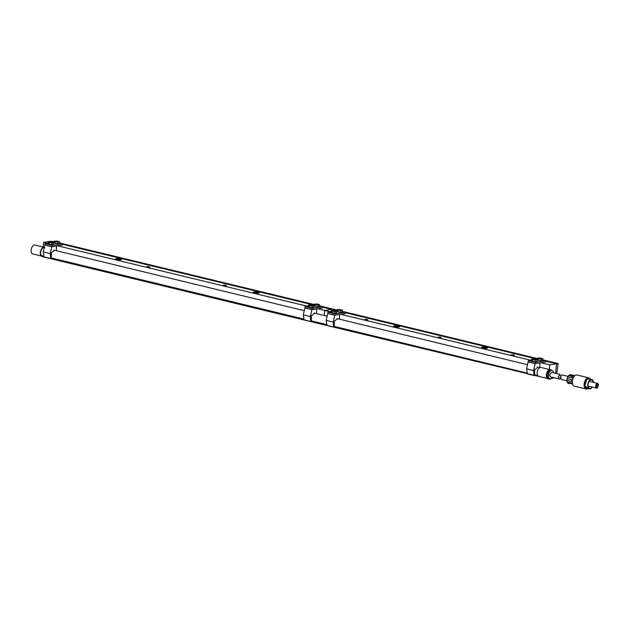 <?xml version="1.0" encoding="UTF-8"?>
<svg xmlns="http://www.w3.org/2000/svg" width="630" height="630" viewBox="0 0 630 630"><rect width="100%" height="100%" fill="white"/><g stroke="black" fill="none" stroke-linecap="round" stroke-linejoin="round"><path stroke-width="0.94" d="M42.108 256.197L42.06 256.599L323.292 324.639L323.387 323.781L323.292 324.639L549.265 378.913M551.045 378.63L554.416 377.787M336.861 310.653L331.585 309.377L324.828 310.448L324.277 315.52L324.828 310.448L330.341 311.779M340.641 314.275L530.712 360.258M541.012 362.754L549.809 364.88L549.313 369.495M548.32 378.638L548.273 379.071M556.715 373.637L558.133 363.557L556.589 363.809L545.879 361.21L556.589 363.809L555.55 373.354L556.566 363.809L549.809 364.88M553.762 372.921L553.565 372.228M537.233 359.132L345.5 312.748L537.233 359.124M481.517 347.579L486.084 348.366L487.455 348.067L485.549 347.35C483.178 346.996 481.792 347.036 481.391 347.461L481.509 347.303M393.64 326.316L398.199 327.104L399.57 326.805L397.664 326.088C395.293 325.734 393.907 325.773 393.506 326.198L393.624 326.041M367.487 319.969L367.432 319.449L367.92 319.914L364.935 319.536L366.613 319.3L367.487 319.969L364.872 319.378M440.724 337.688L440.669 337.168L441.158 337.633L438.173 337.255L439.85 337.018L440.724 337.688L438.11 337.097M513.962 355.407L513.907 354.887L514.395 355.351L511.41 354.974L513.08 354.737L513.962 355.407L511.347 354.816M553.542 372.425L553.628 372.889M487.376 348.067L486.517 347.752C483.612 347.122 481.903 347.02 481.391 347.461M485.549 347.35L487.415 348.138M482.997 348.169C481.084 347.571 481.737 347.437 484.942 347.76L486.911 348.311M399.491 326.805L398.64 326.49C395.734 325.86 394.018 325.765 393.506 326.198M397.664 326.088L399.538 326.875M395.112 326.907C393.199 326.308 393.852 326.175 397.058 326.498L399.026 327.049M367.936 319.906L367.44 319.725C364.833 319.3 364.132 319.339 365.337 319.835M441.173 337.625L440.677 337.444C438.07 337.018 437.37 337.058 438.574 337.554M514.403 355.344L513.915 355.155C511.308 354.737 510.607 354.777 511.812 355.273M319.623 305.857L333.152 309.133L331.608 309.377L322.623 307.204L331.585 309.377L324.828 310.448L317.764 308.739M336.861 310.645L331.608 309.377L333.152 309.133L336.924 310.047M482.95 348.461C481.139 347.862 481.792 347.728 484.911 348.059L486.234 348.366M395.073 327.198C393.254 326.6 393.907 326.466 397.026 326.797L398.349 327.104M367.282 320.064L365.668 319.788M367.566 319.961L366.565 319.701C364.715 319.528 364.345 319.607 365.463 319.945M440.52 337.782L438.905 337.507M440.803 337.68L439.803 337.42C437.952 337.247 437.582 337.326 438.701 337.664M513.749 355.501L512.143 355.225M514.041 355.399L513.04 355.139C511.19 354.966 510.82 355.044 511.93 355.383M342.5 311.393L537.303 358.517M542.879 359.872L558.133 363.557M485.659 348.374L482.682 348.004M397.782 327.112L394.797 326.742M342.5 311.433L345.563 312.173L345.421 313.519L334.766 315.197L327.75 313.496L327.899 312.173L330.986 311.677M336.05 310.873L336.853 310.748M345.563 312.173L334.908 313.866L334.766 315.197L327.75 313.496M339.507 319.205L339.42 314.457M334.908 313.866L327.899 312.173M342.192 310.094L342.429 312.07L340.767 312.33L336.782 311.37L336.948 309.826L339.68 309.488L342.192 310.094L339.176 310.37A2.496 0.472 -173.8 0 1 337.704 310.007L337.585 309.527L336.948 309.826L337.585 309.527M336.325 311.023L336.57 313L334.908 313.26L330.923 312.299L331.089 310.755L333.821 310.417L336.325 311.023L333.317 311.299A2.496 0.472 -173.8 0 1 331.845 310.936L331.726 310.456L331.089 310.755L331.726 310.456M326.986 325.356L326.206 320.386L327.75 313.527L334.758 315.22L333.215 322.087L333.632 326.962L334.278 325.891L334.231 321.324L337.562 318.733M326.616 325.261L333.632 326.962L326.781 325.395M334.75 315.197L339.452 314.472M337.948 311.984L337.704 310.007M342.594 310.527L342.003 310.425M340.767 312.33L340.94 310.787L341.57 310.488M340.94 310.787L339.916 310.456M338.113 310.44L339.176 310.37M332.089 312.913L331.845 310.936M336.735 311.456L336.144 311.354M334.908 313.26L335.073 311.716L335.711 311.417M335.073 311.716L334.05 311.385M332.254 311.37L333.317 311.299M542.871 359.911L545.934 360.651L545.793 361.998L535.138 363.675L528.129 361.974L528.271 360.643L531.366 360.155M536.398 359.344L537.114 359.927L536.941 361.47L535.279 361.738L532.46 361.384L532.626 359.84L531.468 359.226L537.225 359.226M545.934 360.651L535.279 362.344L535.138 363.675L528.129 361.974M539.886 367.597L539.792 362.935M535.279 362.344L528.271 360.643M542.564 358.572L542.8 360.541L541.146 360.809L537.154 359.84L537.327 358.297L540.052 357.966L542.564 358.572L539.556 358.84A2.496 0.472 -173.8 0 1 538.075 358.486L537.965 358.005L537.327 358.297L537.965 358.005M532.46 361.384L531.295 360.769L531.468 359.226L532.098 358.935M527.365 373.834L526.578 368.865L528.121 361.998L535.138 363.699L533.586 370.558L534.004 375.441L534.657 374.37L534.61 369.802L537.933 367.211M526.995 373.74L534.169 375.575L527.152 373.873M535.13 363.668L539.823 362.951M538.319 360.454L538.075 358.486M542.973 358.998L542.375 358.895M541.146 360.809L541.312 359.265L541.95 358.966M541.312 359.265L540.288 358.935M538.485 358.911L539.556 358.84M537.114 359.927L533.697 359.777A2.496 0.472 -173.8 0 1 532.216 359.415M535.279 361.738L535.453 360.195L536.091 359.895M535.453 360.195L534.429 359.864M532.626 359.84L533.697 359.777M50.376 241.345L53.904 242.188L50.361 241.337L43.604 242.416L43.1 247.023M43.604 242.416L47.384 243.33M57.684 245.818L307.464 306.251M313.984 305.117L62.543 244.29L313.984 305.109M253.315 292.375L257.883 293.163L259.253 292.856L257.347 292.139C254.977 291.784 253.591 291.824 253.189 292.249L253.307 292.092M115.629 259.064L120.196 259.851L121.566 259.544L119.653 258.828C117.29 258.473 115.904 258.513 115.503 258.938L115.621 258.78M147.349 267.175C146.262 266.837 146.625 266.758 148.452 266.939L146.821 266.766L148.499 266.529L149.373 267.199L146.758 266.616M149.806 267.144L149.318 266.687L149.373 267.199M223.839 285.681C222.752 285.343 223.122 285.264 224.941 285.445L223.311 285.272L224.989 285.036L225.863 285.705L223.256 285.122M226.304 285.65L225.808 285.193L225.863 285.705M259.166 292.856L258.316 292.541C255.41 291.911 253.701 291.816 253.189 292.249M257.347 292.139L259.214 292.926M254.796 292.966C252.882 292.367 253.528 292.225 256.741 292.548L258.709 293.107M121.48 259.544L120.629 259.229C117.723 258.599 116.014 258.505 115.503 258.938M119.653 258.828L121.527 259.615M117.109 259.655C115.164 259.056 115.81 258.914 119.054 259.237L121.015 259.796M149.215 266.844L149.326 266.955C146.719 266.529 146.018 266.569 147.223 267.065M225.705 285.351L225.823 285.461C223.217 285.036 222.516 285.075 223.713 285.571M53.967 241.589L50.384 241.337M254.748 293.249C252.937 292.659 253.591 292.517 256.709 292.848L258.032 293.155M117.062 259.938C115.243 259.347 115.896 259.206 119.015 259.536L120.346 259.843M149.168 267.293L147.554 267.018M225.658 285.8L224.052 285.524M59.543 242.936L314.047 304.51M257.457 293.163L254.481 292.793M119.771 259.851L116.786 259.481M59.543 242.983L62.606 243.723L62.457 245.062L51.81 246.739L44.793 245.046L44.943 243.716L48.03 243.219M53.093 242.424L53.896 242.29M62.606 243.723L51.951 245.409L51.81 246.739L44.793 245.046M56.55 250.748L56.464 245.999M51.951 245.409L44.943 243.716M59.228 241.644L59.472 243.613L57.81 243.873L53.826 242.912L53.991 241.369L56.724 241.03L59.228 241.644L56.22 241.912A2.496 0.472 -173.8 0 1 54.747 241.558L54.629 241.07L53.991 241.369L54.629 241.07M53.369 242.574L53.613 244.542L51.951 244.802L47.967 243.841L48.132 242.298L50.865 241.959L53.369 242.574L50.361 242.841A2.496 0.472 -173.8 0 1 48.888 242.487L48.77 241.999L48.132 242.298L48.77 241.999M44.029 256.898L43.249 251.929L44.793 245.07L51.802 246.763L50.258 253.63L50.676 258.505L51.321 257.442L51.274 252.866L54.605 250.275M43.659 256.812L50.676 258.505L43.824 256.945M51.794 246.739L56.495 246.023M54.991 243.526L54.747 241.558M59.637 242.07L59.047 241.967M57.81 243.873L57.976 242.33L58.614 242.038M57.976 242.33L56.96 241.999M55.157 241.983L56.22 241.912M49.132 244.456L48.888 242.487M53.778 242.999L53.188 242.897M51.951 244.802L52.117 243.259L52.755 242.967M52.117 243.259L51.093 242.928M49.297 242.912L50.361 242.841M319.623 305.897L322.686 306.645L322.536 307.983L311.889 309.661L304.873 307.968L305.014 306.637L308.109 306.141M313.165 305.345L313.968 305.211M322.686 306.645L312.031 308.33L311.889 309.661L304.873 307.968M316.63 313.669L316.543 308.92M312.031 308.33L305.014 306.637M319.308 304.566L319.552 306.534L317.89 306.794L313.905 305.834L314.071 304.29L316.803 303.951L319.308 304.566L316.299 304.833A2.496 0.472 -173.8 0 1 314.827 304.479L314.709 303.991L314.071 304.29L314.709 303.991M313.449 305.495L313.693 307.464L312.031 307.724L308.046 306.763L308.212 305.219L310.944 304.881L313.449 305.495L310.44 305.763A2.496 0.472 -173.8 0 1 308.968 305.408L308.85 304.92L308.212 305.219L308.85 304.92M304.109 319.82L303.321 314.85L304.873 307.991L311.882 309.684L310.338 316.551L310.748 321.426L311.401 320.355L311.354 315.787L314.685 313.197M303.739 319.733L310.913 321.56L303.904 319.867M311.874 309.661L316.575 308.944M315.071 306.448L314.827 304.479M319.717 304.991L319.127 304.889M317.89 306.794L318.055 305.251L318.693 304.959M318.055 305.251L317.032 304.92M315.236 304.904L316.299 304.833M309.204 307.377L308.968 305.408M313.858 305.92L313.267 305.818M312.031 307.724L312.197 306.18L312.834 305.889M312.197 306.18L311.173 305.849M309.377 305.834L310.44 305.763M44.281 247.322L34.894 245.038A4.575 2.559 -76.4 0 0 31.5 248.291A4.575 2.559 -76.4 0 0 32.114 253.614A4.575 2.559 -76.4 0 0 32.736 253.937L41.966 256.166L43.163 255.985M44.746 247.598C42.218 244.928 38.485 253.977 41.336 255.843L41.966 256.166M42.336 255.788L41.509 255.434C38.942 253.748 42.297 245.605 44.572 248.007M548.029 378.599L538.8 376.37A4.575 2.559 -76.4 0 1 538.178 376.047A4.575 2.559 -76.4 0 1 537.563 370.724A4.575 2.559 -76.4 0 1 540.949 367.471L550.179 369.7A4.575 2.559 103.6 0 0 546.785 372.952A4.575 2.559 103.6 0 0 547.399 378.276A4.575 2.559 103.6 0 0 548.029 378.599A4.575 2.559 103.6 0 0 548.88 378.559M42.005 255.709L43.312 256.024M51.392 257.977L303.384 318.945M311.464 320.898L326.269 324.474M334.349 326.434L526.641 372.952M534.72 374.905L537.823 375.661M548.187 377.929A3.89 2.173 -76.4 0 1 547.659 377.654A3.89 2.173 -76.4 0 1 547.053 373.401A3.89 2.173 -76.4 0 1 549.707 370.338M552.352 377.291L550.447 379.244L549.336 378.976L547.194 377.031L547.698 372.385L550.344 369.684L551.455 369.952L553.597 371.897L553.494 372.858M550.447 379.244L548.297 377.299L547.194 377.031M548.297 377.299L548.801 372.653L547.698 372.385M548.801 372.653L551.455 369.952M559.747 379.079L550.407 376.819L549.62 374.811L551.486 372.369L560.078 374.448L558.093 376.858L559.747 379.079L561.204 378.543M560.361 375.724L560.078 374.448M597.193 384.733A1.37 0.764 -76.4 0 1 597.775 384.513A1.37 0.764 -76.4 0 1 598.264 385.544A1.37 0.764 -76.4 0 1 597.705 386.962A1.37 0.764 -76.4 0 1 597.13 387.182A1.37 0.764 -76.4 0 1 596.641 386.159A1.37 0.764 -76.4 0 1 597.193 384.733M597.815 387.426C596.177 387.741 595.933 386.686 597.09 384.268L598.5 384.623L597.539 387.702A2.402 1.339 103.6 0 0 597.555 387.686A2.402 1.339 103.6 0 1 597.531 387.71A2.402 1.339 103.6 0 1 596.515 388.096L588.066 386.048M596.531 385.182L597.082 385.757L596.665 385.883M598.437 384.45A2.402 1.339 103.6 0 0 598.374 384.245A2.402 1.339 103.6 0 0 597.649 383.426A2.402 1.339 103.6 0 0 596.634 383.804A2.402 1.339 103.6 0 0 595.665 386.292A2.402 1.339 103.6 0 0 596.515 388.096M592.003 387.001A4.347 2.425 -76.4 0 1 591.413 387.726A4.347 2.425 -76.4 0 1 589.578 388.419A4.347 2.425 -76.4 0 1 588.034 385.166A4.347 2.425 -76.4 0 1 589.79 380.654A4.347 2.425 -76.4 0 1 591.625 379.961A4.347 2.425 -76.4 0 1 593.137 382.331M593.428 382.402A4.804 2.685 103.6 0 0 591.727 379.52A4.804 2.685 103.6 0 0 589.712 380.284A4.804 2.685 103.6 0 0 587.759 385.269A4.804 2.685 103.6 0 0 589.467 388.86A4.804 2.685 103.6 0 0 591.491 388.096A4.804 2.685 103.6 0 0 592.294 387.072M589.467 388.86L586.727 388.198A4.804 2.685 -76.4 0 1 585.018 384.599A4.804 2.685 -76.4 0 1 586.963 379.622A4.804 2.685 -76.4 0 1 588.987 378.858L591.727 379.52M587.892 388.482L584.782 385.678L586.876 379.252L590.152 379.134M590.302 379.173A5.725 3.197 103.6 0 0 588.83 377.874A5.725 3.197 103.6 0 0 586.42 378.787A5.725 3.197 103.6 0 0 584.105 384.717A5.725 3.197 103.6 0 0 586.144 389.001A5.725 3.197 103.6 0 0 588.042 388.513M586.144 389.001L574.332 386.143A5.725 3.197 -76.4 0 1 572.339 382.953A5.725 3.197 -76.4 0 1 573.788 376.945A5.725 3.197 -76.4 0 1 574.615 375.929A5.725 3.197 -76.4 0 1 577.025 375.015L588.83 377.874M572.339 382.953L572.268 382.3A4.575 2.559 -76.4 0 1 573.426 377.488L573.788 376.945M571.363 381.449L571.906 380.733L571.316 379.654L567.26 378.669A4.575 2.559 -76.4 0 1 567.819 377.039L571.875 378.024L572.764 376.638L568.709 375.653A4.575 2.559 -76.4 0 1 568.898 375.456A4.575 2.559 -76.4 0 1 568.922 375.433A4.575 2.559 -76.4 0 1 569.717 374.858L573.773 375.842L574.891 375.685L570.851 374.7A4.575 2.559 -76.4 0 1 570.914 374.724M568.693 383.599A4.575 2.559 -76.4 0 0 568.764 383.615L568.693 383.599A4.575 2.559 -76.4 0 1 567.898 383.111L572.552 383.812M572.402 383.906A0.913 0.402 32.8 0 1 572.087 383.891L571.339 382.953L567.284 381.969A4.575 2.559 -76.4 0 1 567.063 380.457L567.26 378.669M571.442 381.433A0.913 0.74 81 0 1 571.284 381.418L567.063 380.457M574.836 375.724L570.78 374.685A4.575 2.559 -76.4 0 1 570.851 374.7M568.709 375.653L572.859 376.811M567.819 377.039L568.583 375.771M567.284 381.969L567.898 383.111M568.638 375.716A4.119 2.3 103.6 0 0 568.614 375.74A4.119 2.3 103.6 0 0 567.181 381.662A4.119 2.3 103.6 0 0 567.205 381.733M571.284 381.418L567.008 380.378M572.087 383.891L567.811 382.851M570.78 374.685L574.607 375.889M569.473 375.07L570.536 374.905M567.008 380.835L561.85 379.591L560.196 377.37L562.18 374.96L568.079 376.386M326.206 320.386L333.215 322.087M526.578 368.865L533.586 370.558M43.249 251.929L50.258 253.63M303.321 314.85L310.338 316.551M539.76 367.652L537.264 367.046M527.515 364.691L336.892 318.575M327.143 316.213L314.016 313.039M304.266 310.677L53.936 250.118M596.327 386.017L597.082 385.757M597.649 383.426L589.2 381.378"/></g></svg>
